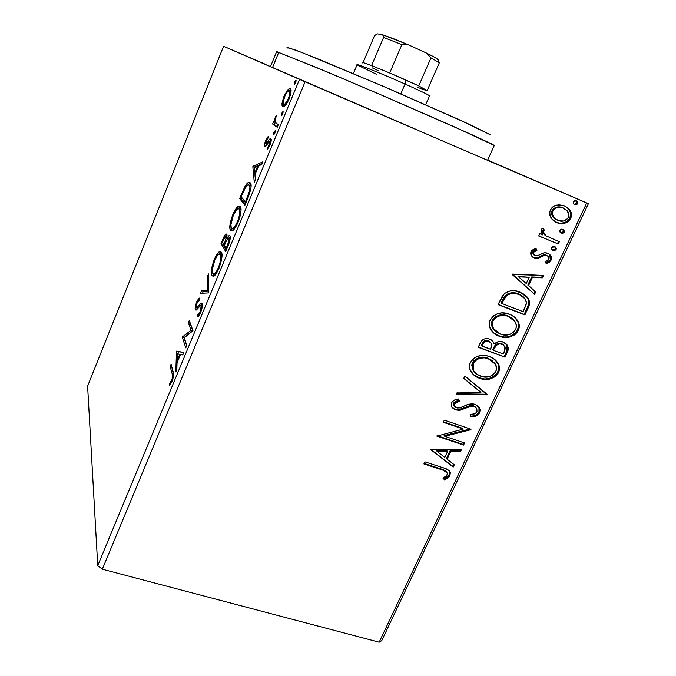 <?xml version="1.0" encoding="UTF-8"?>
<svg xmlns="http://www.w3.org/2000/svg" width="676" height="676" viewBox="0 0 676 676"><rect width="100%" height="100%" fill="white"/><g stroke="black" fill="none" stroke-linecap="round" stroke-linejoin="round"><path stroke-width="1.01" d="M417.903 130.206L263.175 63.459L417.903 130.206M329.195 92.02L385.599 116.365L329.195 92.02M495.457 163.567L556.263 189.804L495.457 163.567M265.955 64.516L226.232 47.404L265.955 64.516M87.601 386.131L223.579 46.264L299.51 79.379L97.741 565.626L87.601 386.131L97.741 565.626L299.51 79.379L223.579 46.264L226.232 47.404L223.579 46.264L87.601 386.131M282.019 103.352L282.069 105.65L283.202 106.867L285.289 105.498L287.123 102.955L290.469 94.893L290.79 89.19L289.725 88.472L287.494 90.094L283.557 97.293L282.019 103.352L283.43 103.943L282.019 103.352L282.72 106.74L283.726 106.757C285.171 106.25 286.937 103.681 289.032 99.051C291.288 92.713 291.694 89.215 290.249 88.573L289.286 88.581L287.494 90.094L283.962 96.288L282.019 103.352M277.236 127.265L278.259 124.781L275.538 122.702L275.048 121.207L276.205 115.537L274.76 118.773L274.279 122.026L273.611 121.562L272.605 123.995L277.236 127.265L278.259 124.781L275.242 122.204L276.205 115.537L274.279 122.026L273.611 121.562L272.605 123.995L277.236 127.265M265.592 140.718L264.519 144.529L265.017 146.371L266.243 145.627L269.192 141.385L270.045 141.537L267.307 149.472L270.256 144.318L271.194 139.324L270.654 138.572L269.825 138.926L265.812 143.827L265.981 141.537L267.941 138.267L268.144 136.544L265.744 140.355L266.2 140.963L265.592 140.718C264.426 143.92 264.172 145.771 264.831 146.269L265.829 146.058L269.538 141.123L269.352 144.74L267.476 147.714L267.307 149.472L270.02 144.917C271.321 141.309 271.6 139.222 270.856 138.673L269.825 138.926L266.082 143.844L266.192 141.005L267.941 138.267L268.144 136.544L265.592 140.718M247.948 197.907L251.007 187.539L250.83 183.923L249.334 182.283L247.408 183.179L245.244 186.035L239.659 198.558L244.915 205.217L247.948 197.907C251.219 189.255 251.979 184.218 250.23 182.799L248.523 182.419C247.534 182.74 246.284 184.218 244.771 186.863L239.659 198.558L244.915 205.217L247.948 197.907M225.7 251.565L229.443 242.101L230.11 236.355L229.679 235.628L228.665 235.856L226.663 238.746L227.051 234.876L226.215 233.955L224.685 235.434L222.801 239.372L221.044 243.622L225.7 251.565L228.268 245.38C230.153 240.343 230.693 237.175 229.899 235.865L229.088 235.594L226.663 238.746L226.832 234.268L226.037 234.006C225.125 234.471 224.043 236.262 222.801 239.372L221.044 243.622L225.7 251.565M208.571 292.894L208.521 273.915L207.49 276.408L207.625 290.46L201.532 290.832L200.51 293.308L208.571 292.894L208.521 273.915L207.49 276.408L207.625 290.46L201.532 290.832L200.51 293.308L208.571 292.894M186.737 345.563L184.125 337.704L192.956 330.564L189.288 320.466L188.359 322.722L191.054 330.234L182.326 337.307L185.782 347.87L186.737 345.563L184.252 337.425L182.528 336.842L182.326 337.307L185.782 347.87L186.737 345.563M172.236 374.124L172.169 379.05L169.642 383.588L169.406 385.641L172.067 381.433L173.664 375.112L171.121 364.423L170.208 366.645L172.236 374.124L173.664 374.589L172.236 374.124C172.904 374.85 172.735 376.895 171.738 380.25L169.642 383.588L169.406 385.641L172.067 381.433C173.774 376.312 174.146 373.16 173.208 371.986L171.121 364.423L170.208 366.645L172.236 374.124M176.487 351.461L175.811 371.918L176.842 369.434L177.053 362.775L180.484 354.486L182.841 354.968L183.872 352.466L176.639 351.089L178.363 351.664L176.487 351.461L175.811 371.918L176.842 369.434L177.053 362.775L180.484 354.486L182.841 354.968L183.872 352.466L176.487 351.461M200.679 312.422L202.293 306.752L202.132 303.211L200.907 303.194L196.986 307.487L196.446 307.58L196.175 306.743L197.029 303.161L199.158 300.397L199.657 298.04L196.648 302.18L195.17 308.586L195.533 309.963L196.234 310.039L200.062 305.915L201.152 305.518L200.569 310.63L199.42 313.106L197.586 314.653L197.012 317.036L199.065 315.472L200.679 312.422C202.301 307.901 202.825 304.893 202.234 303.406L201.245 303L197.341 307.191L196.277 307.335L197.029 303.161L199.158 300.397L199.657 298.04C198.854 298.226 197.857 299.603 196.648 302.18C195.288 305.958 194.857 308.45 195.356 309.65L196.412 309.946L200.569 305.527L201.271 305.713C201.634 306.701 201.279 308.653 200.206 311.577L197.586 314.653L197.012 317.036L197.451 316.892C198.288 316.79 199.369 315.295 200.679 312.422M213.582 276.332L211.765 275.588L213.506 276.366C214.976 275.876 216.793 273.205 218.948 268.355C221.965 259.77 222.776 254.396 221.398 252.224L219.683 251.548C218.187 252.08 216.354 254.801 214.199 259.702L214.892 259.956L214.199 259.702C211.301 267.966 210.489 273.256 211.765 275.588L213.54 276.349L216.565 273.129L220.883 262.685L221.956 256.5L221.398 252.224L219.556 251.607L216.54 254.962L213.658 261.071L211.757 267.713L211.444 274.642L211.765 275.588L213.523 276.214L212.991 273.67M231.876 230.144L232.181 230.854C233.761 230.33 235.73 227.457 238.07 222.235C241.095 213.616 241.831 208.402 240.276 206.594L238.62 206.163C236.997 206.755 235.02 209.678 232.696 214.926L233.389 215.188L232.696 214.926C229.789 223.224 229.054 228.353 230.499 230.322L232.443 230.727L235.62 227.161L240.005 216.548L241.002 210.532L240.276 206.594L238.273 206.349L235.104 210.042L232.417 215.61L230.279 222.903L229.992 228.961L230.499 230.322L232.045 230.905L230.499 230.322L232.172 230.854L231.598 228.37M252.832 166.676L254.303 182.571L255.401 179.917L254.911 174.746L258.57 165.907L261.806 164.471L262.913 161.801L252.993 166.288L254.573 167.369L254.734 166.972L252.832 166.676L254.303 182.571L255.401 179.917L254.911 174.746L258.57 165.907L261.806 164.471L262.913 161.801L252.993 166.288L254.734 166.972L262.144 163.66L254.573 167.369L252.832 166.676M273.535 134.778L274.819 133.341L275.242 130.654L273.856 132.319L273.763 134.794L274.912 133.113L275.242 130.654L273.856 132.319L273.535 134.778M281.402 115.782L282.813 114.058L283.117 111.633L282.137 112.503L281.25 115.038L281.63 115.79L282.813 114.058L282.898 111.624L281.715 113.365L281.402 115.782M294.347 84.551L295.801 82.725L296.08 80.359L295.057 81.306L294.178 83.849L294.559 84.542L295.801 82.725L295.868 80.368L294.626 82.193L294.347 84.551M381.712 640.704L588.399 203.679L487.675 160.077L588.399 203.679L586.734 202.977L379.16 642.2L102.313 569.192L305.096 81.796L586.734 202.977L299.51 79.379L305.096 81.796L102.313 569.192L97.741 565.626L102.313 569.192L379.16 642.2L586.734 202.977L588.399 203.679L381.712 640.704L379.16 642.2L381.712 640.704M550.83 217.469L553.357 220.57L558.545 223.224L564.333 223.359L568.068 221.762L570.713 218.483L571.516 214.427L570.274 210.718L567.832 207.811L563.674 205.504L558.663 204.794L554.734 205.741L551.54 208.174L549.816 211.867L550.07 215.745L551.844 218.999L556.754 222.607C562.263 224.981 566.919 223.604 570.713 218.483C572.073 214.875 571.558 211.757 569.158 209.137L564.604 205.859L556.585 205.115C553.855 205.707 551.81 207.312 550.458 209.923C549.326 212.636 549.453 215.154 550.83 217.469M558.283 244.019L559.339 241.763L546.25 235.924L543.428 232.536L543.529 230.947L544.349 230.077L542.769 228.116L541.56 229.122L541.045 231.784L542.676 234.868L539.778 233.676L538.713 235.949L558.283 244.019L538.755 235.865L558.283 244.019L559.339 241.763L546.25 235.924L544.172 234.023L543.529 230.947L544.349 230.077L542.769 228.116L541.282 229.57L542.676 234.868L539.778 233.676L538.713 235.949L558.283 244.019M531.032 251.514L530.618 253.585L531.226 255.494L532.502 256.948L534.978 258.173L538.569 258.19L544.628 255.182L547.754 256.027L548.735 257.531L548.582 259.423L547.07 260.961L545.084 261.671L546.284 263.691L549.073 262.516L551.092 260.142L551.278 256.643L548.65 253.576L544.332 252.621L537.978 255.562L535.62 255.765L533.668 254.362L533.347 252.875L534.158 251.523L536.938 250.306L535.874 248.295L531.928 250.281L531.032 251.514L531.446 255.841L534.184 257.902L537.538 258.401L544.628 255.182L546.74 255.41L548.228 256.542L548.582 259.423L545.084 261.671L546.284 263.691L551.092 260.142L550.501 255.198L547.695 253.12L544.332 252.621L537.175 255.79L535.138 255.612L533.82 254.59L533.516 252.359L536.938 250.306L535.874 248.295L531.032 251.514M528.015 308.273L529.35 304.361L529.452 301.69L527.322 297.127L522.48 293.232L514.715 290.79L510.143 290.925L504.727 293.359L501.913 296.806L498.077 304.623L524.88 314.931L528.015 308.273L527.272 307.749L524.145 314.391L524.88 314.931L528.015 308.273C529.933 304.648 529.95 301.285 528.083 298.175L520.19 292.184C514.842 289.7 509.543 290.215 504.304 293.722L498.077 304.623L524.88 314.931L498.178 304.403L524.145 314.391L527.272 307.749L528.015 308.273M504.98 357.165L507.955 350.785L508.335 347.717L506.806 344.439L503.231 342.031L498.618 341.591L494.291 343.974L493.717 342.343L491.368 339.927L488.486 338.786L485.63 338.659L483.492 339.267L481.684 340.67L478.202 347.303L504.98 357.165L478.346 347.008L504.98 357.165L507.642 351.52L507.6 345.588L503.231 342.031C500.046 340.822 497.071 341.473 494.291 343.974L493.7 342.301L489.83 339.183C485.571 337.654 482.318 339.022 480.078 343.273L478.202 347.303L504.98 357.165M487.227 394.86L464.843 376.008L463.744 378.374L480.898 392.41L457.373 392.046L456.283 394.395L487.227 394.86L486.568 394.209L456.587 393.745L487.396 394.505L464.843 376.008L463.744 378.374L480.898 392.41L457.373 392.046L456.283 394.395L487.227 394.86M464.573 442.957L444.732 436.299L471.028 429.243L444.301 420.142L443.304 422.272L463.28 429.066L436.857 436.113L463.584 445.062L464.573 442.957L444.732 436.299L470.809 429.725L471.028 429.243L444.301 420.142L443.304 422.272L463.28 429.066L436.857 436.113L463.584 445.062L464.573 442.957M441.724 469.719L445.712 471.282L447.368 473.293L446.777 475.507L442.932 478.093L444.478 479.808L447.622 478.27L449.937 475.684L450.3 472.583L448.602 470.175L444.233 468.138L424.883 461.835L423.903 463.939L441.724 469.719L441.132 468.958L424.139 463.44L441.132 468.958L447.258 472.947L447.208 474.831L446.185 476.073L442.932 478.093L444.478 479.808L449.937 475.684L450.174 472.203C448.534 469.82 446.135 468.324 442.966 467.716L424.883 461.835L423.903 463.939L441.724 469.719M430.612 449.532L453.224 467.048L454.297 464.775L447.098 459.19L450.698 451.526L460.525 451.543L461.607 449.261L430.612 449.532L453.224 467.048L454.297 464.775L447.098 459.19L450.698 451.526L460.525 451.543L461.607 449.261L430.612 449.532M475.811 407.4L473.504 405.777L476.867 408.769L476.825 411.895C475.143 413.889 472.989 414.819 470.361 414.701L470.893 416.889C474.577 417.075 477.484 415.681 479.622 412.681L480.129 409.952L479.25 407.476L477.51 405.558L473.901 403.986L468.426 404.4L459.46 407.932L457.398 408L455.294 407.189L454.052 405.076L454.323 403.766L456.621 401.89L459.519 401.231L458.649 398.975L454.644 399.989L452.117 401.882L451.196 403.961L451.914 407.307L454.999 409.732L458.953 410.4L470.445 406.394L472.71 406.166L474.924 406.791L476.732 408.507L477.002 411.464L475.6 413.298L470.361 414.701L470.893 416.889L476.977 415.461L479.318 413.247L479.622 412.681L478.971 412.005C476.977 414.887 474.222 416.272 470.724 416.171L472.727 415.943M498.06 364.161L494.857 359.548L497.536 363.054C499.099 365.784 499.209 368.733 497.866 371.893L498.55 372.518C499.894 369.35 499.784 366.4 498.22 363.663C496.277 360.266 493.404 357.917 489.601 356.607C481.929 353.649 475.507 355.61 470.327 362.488C469.119 365.429 469.178 368.209 470.504 370.811C472.541 374.462 475.566 376.963 479.58 378.34L484.616 379.43L489.923 378.999L494.976 376.794L497.882 373.743L499.387 369.899L498.744 364.778L495.99 360.595L491.942 357.629L487.109 355.863L481.811 355.415L476.428 356.708L473.039 358.821L469.828 363.789L469.888 369.248L473.403 374.656L479.58 378.34L473.58 374.741M513.616 316.41L516.87 320.094C518.83 323.077 519.083 326.364 517.622 329.956L518.34 330.513C519.802 326.922 519.557 323.627 517.588 320.644C515.627 317.61 512.915 315.464 509.45 314.222C501.778 311.129 495.322 313.064 490.092 320.027C488.782 323.322 488.942 326.381 490.565 329.204C492.635 332.567 495.542 334.924 499.277 336.268L504.321 337.434L509.645 337.045L514.732 334.84L517.655 331.764L519.185 327.86L518.577 322.629L515.839 318.345L511.791 315.286L506.958 313.436L501.643 312.929L496.235 314.188L492.829 316.309L489.585 321.353L489.61 326.914L493.108 332.457L499.277 336.268L493.641 332.947M512.129 274.448L534.589 294.322L535.722 291.905L528.573 285.568L532.401 277.422L542.346 277.844L543.487 275.419L512.298 274.067L534.589 294.322L535.722 291.905L528.573 285.568L532.401 277.422L542.346 277.844L543.487 275.419L512.129 274.448M553.044 250.382L554.726 250.517L556.027 249.621L556.314 248.523L555.182 246.816L553.129 246.486L551.827 247.391L551.793 249.317L553.044 250.382L552.402 250.027L553.044 250.382L556.145 249.419L555.858 247.408L554.81 246.63L551.709 247.593L551.962 249.579L553.044 250.382M561.19 233.068L562.88 233.212L564.181 232.316L564.468 231.209L563.345 229.485L561.283 229.147L559.981 230.051L559.939 231.995L561.19 233.068L564.299 232.105L563.961 230.017L562.973 229.291L559.863 230.254L560.15 232.316L561.19 233.068M574.583 204.625L576.273 204.777L577.574 203.882L577.87 202.758L576.746 201.009L574.684 200.654L573.375 201.558L573.332 203.527L574.583 204.625L577.693 203.67L577.287 201.448L576.375 200.814L573.256 201.769L573.62 203.949L574.583 204.625M449.219 470.724L449.337 474.915L449.937 475.684L449.337 474.915L443.887 479.03L444.478 479.808L443.008 478.05L443.887 479.03L448.374 476.352L449.81 473.361L449.219 470.724M445.966 471.13L446.532 471.873L441.132 468.958L445.129 470.521M460.643 449.253L459.917 450.808L460.525 451.543L459.917 450.808L450.098 450.782L450.698 451.526L450.098 450.782L446.506 458.438L447.098 459.19L446.506 458.438L450.098 450.782L459.917 450.808L460.643 449.253M453.596 464.226L452.624 466.288L453.224 467.048L430.713 449.312L452.624 466.288L453.596 464.226M446.946 450.782L436.595 450.757L437.178 451.5L447.537 451.517L446.946 450.782L436.595 450.757L437.178 451.5L447.537 451.517L444.783 457.398L437.178 451.5L444.783 457.398L447.537 451.517L446.946 450.782M463.744 442.679L462.967 444.326L463.584 445.062L462.967 444.326L437.076 435.665L462.967 444.326L463.744 442.679M462.663 428.356L463.28 429.066L462.663 428.356L443.507 421.841L462.663 428.356M470.2 428.964L470.809 429.725L470.175 429.023L444.14 435.581L444.732 436.299L444.14 435.581L470.2 428.964M471.197 406.242L474.146 406.453L473.504 405.777L470.564 405.575L471.197 406.242L470.564 405.575L464.649 407.628L465.282 408.304L471.197 406.242M460.136 410.256L465.282 408.304L464.649 407.628L459.511 409.571L460.136 410.256L459.511 409.571L454.923 409.259L455.54 409.943L460.136 410.256M458.903 400.564L453.714 403.099L454.323 403.766L459.519 401.231L458.649 398.975C455.649 399.085 453.283 400.353 451.576 402.786L451.534 406.606L455.54 409.943L452.143 407.62M477.991 405.955L478.963 407.476L478.971 412.005L479.622 412.681L479.614 408.152L475.186 404.332C471.611 403.445 468.02 403.986 464.404 405.955L460.5 407.67L456.427 407.763L454.255 405.913L454.323 403.766L453.714 403.099L453.647 405.237L454.517 406.377L453.833 405.6L453.714 403.09M474.341 415.588L476.884 414.43L478.667 412.571L479.419 410.653L479.174 407.983M453.892 402.769L456.004 401.223L458.184 400.682M452.886 408.228L455.463 409.419L458.336 409.724L464.665 407.62M466.102 406.986L467.572 406.403M468.485 406.09L469.812 405.718M471.316 405.49L473.91 405.938M474.282 406.124L475.676 407.239M480.239 391.759L463.778 378.29L480.239 391.759M479.58 378.34C487.126 381.137 493.446 379.194 498.55 372.518L497.866 371.893C492.77 378.568 486.458 380.503 478.921 377.707L479.58 378.34M474.425 375.391L478.921 377.707L483.948 378.797M485.917 378.83L486.593 378.788M488.638 378.501L491.858 377.512M494.004 376.363L497.544 372.51L498.82 367.727M498.744 366.637L498.575 365.75M475.448 359.362L479.537 357.545L483.847 357.258L487.928 358.187M489.779 358.99L492.931 361.229L487.911 358.179C481.836 355.846 476.698 357.384 472.49 362.784L473.732 360.874M472.49 362.784L473.141 363.392L472.49 362.784L472.71 369.62L474.738 372.391M473.437 370.845L471.899 367.034M471.814 365.986L471.814 365.547M471.865 364.922L472.27 363.299M473.141 363.392C477.349 357.993 482.495 356.455 488.579 358.779L495.542 364.364C496.775 366.612 496.86 369.02 495.795 371.597C491.672 376.912 486.602 378.442 480.577 376.169C477.383 375.104 474.974 373.127 473.361 370.237L473.394 362.885L476.098 359.97L480.197 358.153L484.515 357.858L490.463 359.607L495.043 363.536L496.539 367.879L495.795 371.597L492.905 375.003L488.849 376.743L482.546 376.752L476.943 374.318L474.079 371.47L472.549 367.668L473.141 363.392M491.942 340.324L494.291 343.974L491.942 340.324M505.521 343.247L506.899 345.005L506.941 350.928L507.642 351.52L506.941 350.928L504.288 356.565L507.482 349.433L507.482 346.399L506.104 343.856M495.136 345.292L493.193 348.639L493.877 349.23L495.821 345.867C497.739 343.932 499.868 343.374 502.2 344.219L504.947 346.484L504.448 351.503L503.282 353.987L493.362 350.329L492.686 349.737L493.362 350.329L493.877 349.23L493.193 348.639L492.686 349.737L493.201 348.622M494.063 346.915L494.832 345.664M503.434 344.844L501.507 343.636C499.175 342.8 497.054 343.349 495.136 345.284L495.821 345.867L495.449 344.954L498.17 343.408L500.722 343.4M501.507 343.636L502.488 344.101M488.165 340.805L488.173 340.814C485.655 339.893 483.72 340.712 482.385 343.281L483.053 343.864C484.388 341.295 486.323 340.467 488.849 341.388L491.604 343.611L490.615 349.315L481.329 345.546L481.996 346.137L483.053 343.864L482.385 343.281L481.329 345.546L484.041 341.11M484.827 340.679L487.379 340.569M490.235 342.124L488.182 340.814M489.103 341.245L489.923 341.828M483.053 343.864L485.495 341.262L488.055 341.152L490.599 342.402L492.018 345.039L490.615 349.315L481.996 346.137L483.053 343.864M499.277 336.268C506.831 339.2 513.185 337.282 518.34 330.513L517.622 329.956C512.476 336.707 506.13 338.625 498.584 335.702L499.277 336.268M494.088 333.302L498.584 335.702L503.62 336.859M505.597 336.918L506.273 336.885M508.327 336.606L511.563 335.626M513.718 334.476L517.292 330.581L518.602 325.722M518.526 324.607L518.365 323.703M517.858 322.08L515.12 317.796M495.204 316.968L499.319 315.16L503.637 314.906L508.665 316.292M511.326 317.838L507.71 315.886C501.626 313.453 496.463 314.965 492.221 320.432L493.472 318.497M494.418 330.243L492.314 327.209L491.528 323.246M491.579 322.596L491.993 320.956M492.905 320.982C497.156 315.506 502.327 313.994 508.411 316.427L515.104 321.708C516.565 324.108 516.726 326.728 515.577 329.558C511.419 334.941 506.324 336.445 500.291 334.071L493.37 328.502C492.018 326.195 491.866 323.686 492.905 320.982L492.221 320.432L492.905 320.982L494.984 318.227L498.727 316.072L504.338 315.447L507.431 316.081L512.045 318.379L514.867 321.328L516.303 325.232L515.999 328.502L514.351 331.468L510.693 334.062L506.451 335.051L501.271 334.409L496.666 332.144L493.801 329.22L492.289 325.333L492.905 320.982M492.221 320.432C491.182 323.128 491.334 325.638 492.686 327.945L495.728 331.401M523.815 294.009L527.339 297.66C529.207 300.769 529.19 304.132 527.272 307.749L528.607 303.837L528.412 299.916L526.587 296.612L523.875 294.052M504.44 296.798L501.862 301.488L502.564 302.011L501.862 301.488L501.178 302.941L501.879 303.465L506.307 295.894C510.481 292.86 514.757 292.362 519.143 294.406L525.244 298.936L526.401 303.135L523.19 311.678L501.879 303.465L501.178 302.941L503.493 298.302M508.58 293.435L513.633 292.759L518.416 293.899C514.039 291.855 509.763 292.353 505.597 295.387L506.307 295.894L505.597 295.387L507.355 294.026M519.21 294.229L519.988 294.592M519.143 294.406L523.562 297.001L526.207 301.124L526.114 304.724L523.19 311.678L501.879 303.465L505.166 297.296L507.71 294.753L512.67 293.232L519.143 294.406M522.125 295.911L518.416 293.899M542.515 275.377L541.586 277.363L542.346 277.844L531.649 276.94L532.401 277.422L531.649 276.94L527.838 285.078L535.722 291.905L534.97 291.407L533.888 293.705L534.97 291.407L527.838 285.078L531.649 276.94L541.586 277.363L542.515 275.377M517.993 276.357L526.283 283.531L517.993 276.357L518.72 276.847L529.207 277.287L517.993 276.357L529.207 277.287L526.283 283.531L517.993 276.357M533.947 254.945L532.595 252.427L533.398 251.083L536.178 249.866L535.417 248.43L536.938 250.306L536.178 249.866L532.764 251.911L533.516 252.359L532.764 251.911L533.06 254.142L534.319 255.131M548.244 253.365L549.723 254.751L550.306 259.694L551.092 260.142L550.306 259.694L545.955 263.125L548.295 262.06L550.306 259.694L550.763 257.429L550.103 255.351M546.825 255.444L543.859 254.734L544.628 255.182L543.859 254.734L540.724 256.314L541.493 256.762L540.724 256.314L536.778 257.953L537.538 258.401L532.798 257.167M532.789 257.167L537.293 257.86L542.253 255.384M542.87 255.072L545.473 254.793M549.884 254.987L549.495 254.472M555.275 247.281L554.709 246.588L555.359 248.979L556.145 249.419L555.359 248.979L552.334 249.968L554.768 249.697L555.52 248.075M543.572 229.671L542.473 228.302L544.349 230.077L543.572 229.663L542.752 230.533L543.529 230.947L542.752 230.533L543.394 233.609L546.242 235.983M558.511 241.416L557.489 243.588L558.511 241.416M544.881 235.071L543.31 233.49L542.558 231.336M563.412 229.992L562.762 229.223L563.497 231.699L564.299 232.105L563.497 231.699L560.573 232.721L562.897 232.426L563.666 230.786M565.474 206.349L568.339 208.766C570.738 211.385 571.254 214.495 569.902 218.095L570.713 218.483L569.902 218.095C566.108 223.207 561.46 224.576 555.951 222.21L555.402 221.965M555.393 221.956L559.627 223.173M560.615 223.241L565.085 222.514M566.446 221.889L569.902 218.095L570.612 213.379M570.265 212.053L568.592 209.078L565.82 206.56M556.762 219.818L553.238 217.173C551.599 215.314 551.21 213.109 552.081 210.566L554.168 208.183L558.511 206.932M556.39 219.649L555.511 219.168M554.59 218.525L552.267 215.661M551.937 214.9L551.616 213.624M551.574 212.517L552.081 210.566L552.875 210.954C555.875 207.236 559.432 206.307 563.547 208.157L562.736 207.785C558.63 205.935 555.08 206.864 552.081 210.566L552.875 210.954L553.754 209.602L556.365 207.878L559.322 207.304L563.547 208.157L567.206 210.819C568.888 212.686 569.26 214.909 568.322 217.486C565.415 221.221 561.917 222.167 557.835 220.342L554.033 217.571C552.385 215.703 552.005 213.498 552.875 210.954L552.41 214.03L554.54 218.137L558.494 220.587L563.488 221.018L567.46 218.821L568.617 216.743L568.846 214.444L566.995 210.574L562.069 207.524M559.973 207.008L561.393 207.304M576.797 201.575L575.96 200.671L576.865 203.299L577.693 203.67L576.865 203.299L574.127 204.389L576.265 204.034L577.042 202.377M493.877 349.23L496.471 345.216L499.725 343.856L503.172 344.675L505.42 348.157L503.282 353.987L493.362 350.329L493.877 349.23M529.207 277.287L526.283 283.531L518.72 276.847L529.207 277.287M171.89 367.195L170.208 366.645L171.89 367.195M170.783 383.96L169.642 383.588L170.783 383.96M171.898 381.839L171.079 381.577L171.898 381.839M172.448 380.487L171.738 380.25L172.448 380.487M178.143 354.021L178.21 352.035L178.143 354.021M177.332 353.861L180.45 354.579L179.74 354.342L177.12 360.671L177.822 360.899L177.12 360.671L177.332 353.861L179.74 354.342L177.12 360.671L177.332 353.861M186.66 345.749L184.058 337.899L182.326 337.307L184.058 337.899L192.956 330.564L189.288 320.466L188.359 322.722L191.054 330.234L182.528 336.842L184.252 337.425L192.812 330.843L191.054 330.234L192.812 330.843L190.083 323.314L188.359 322.722L190.209 323.01L192.812 330.843L184.058 337.899L186.66 345.749M199.243 315.227L197.586 314.653L199.243 315.227M200.924 311.83L200.206 311.577L200.924 311.83M202.377 306.101L201.271 305.713L202.377 306.101M196.327 309.988L195.356 309.65L196.327 309.988M196.927 309.481L197.003 307.665M197.358 302.425L196.648 302.18L197.358 302.425M198.524 307.605L197.341 307.191L198.524 307.605M200.223 305.772L198.896 305.315L200.223 305.772M201.042 305.442L202.403 304.023L201.042 305.442M202.538 293.207L203.265 291.449L201.532 290.832L203.265 291.449L208.715 291.128L203.265 291.449L202.538 293.207M208.715 290.849L207.625 290.46L208.715 290.849M208.554 276.788L207.49 276.408L208.554 276.788M221.297 252.249L219.455 253.914L221.39 252.207M213.016 274.025L213.084 274.718M213.194 275.267L213.523 276.214M221.314 254.556L221.796 254.742M214.681 260.437C216.396 256.61 217.849 254.472 219.032 254.015L220.427 254.556C221.542 256.297 220.883 260.632 218.449 267.552L219.168 267.814L218.449 267.552C216.734 271.38 215.298 273.493 214.131 273.89L212.72 273.256C211.689 271.406 212.34 267.13 214.681 260.437L217.452 255.427L219.556 253.914L220.706 255.275L220.79 259.052L219.683 264.113L217.503 269.631L215.652 272.58L213.557 273.983L212.458 272.504L212.34 269.513L214.681 260.437M226.274 250.179L222.776 244.264L221.044 243.622L222.776 244.264L223.173 243.292L222.776 244.264L226.274 250.179M223.486 239.625L222.801 239.372L223.486 239.625M227.415 239.025L226.663 238.746L227.415 239.025M229.054 238.282L229.477 237.622M222.463 242.093L225.404 236.431L227.009 237.048L225.877 236.625C226.375 237.631 225.894 239.887 224.44 243.394L225.15 243.656L224.44 243.394L223.95 244.585L224.652 244.847L222.463 242.093L224.432 237.606L225.716 236.448L225.919 239.025L223.95 244.585L222.463 242.093M224.432 245.396L226.528 240.555L228.387 238.053L230.17 238.696L228.919 238.231C229.426 239.405 228.894 241.881 227.322 245.641L228.049 245.912L227.322 245.641L226.198 248.354L226.925 248.624L224.432 245.396L226.916 239.819L228.547 238.011L229.08 238.696L228.927 240.926L226.198 248.354L224.432 245.396M239.076 207.777L240.419 206.822M231.648 229.003L231.741 229.62M234.183 229.156L233.169 228.522L234.183 229.156M240.09 209.188L241.019 209.611L239.929 209.222M233.245 215.534C235.096 211.411 236.668 209.104 237.96 208.622L239.296 208.969C240.546 210.413 239.955 214.613 237.504 221.559L238.231 221.838L237.504 221.559C235.654 225.683 234.099 227.956 232.823 228.387L231.471 227.956C230.305 226.392 230.896 222.252 233.245 215.534L236.101 210.321L238.341 208.512L239.617 209.594L239.803 213.143L238.746 218.103L236.541 223.697L234.614 226.798L232.392 228.496L231.167 227.297L230.955 224.5L233.245 215.534M245.346 204.194L241.4 199.234L239.659 198.558L241.4 199.234L241.957 197.865L241.4 199.234L245.346 204.194M242.261 194.198L241.569 193.936L242.261 194.198M245.625 187.201L244.771 186.863L245.625 187.201M248.32 184.776L250.424 183.052L248.32 184.776M250.838 185.723L249.959 185.477M245.363 202.107L241.155 196.868L244.754 188.697L247.872 184.886L250.999 185.883L249.241 185.19C250.221 185.858 250.137 188.418 248.979 192.88L249.731 193.175L248.979 192.88L246.436 199.513L247.162 199.792L246.436 199.513L245.363 202.107L246.089 202.386L241.155 196.868L245.523 187.353L247.526 185.063L249.241 185.19L249.917 187.59L249.419 191.283L245.363 202.107M255.207 174.036L255.139 173.267L255.207 174.036M254.252 167.834L257.556 166.364L258.266 166.651L257.556 166.364L254.759 173.115L255.469 173.402L254.759 173.115L254.252 167.834L257.556 166.364L254.759 173.115L254.252 167.834M265.93 143.878L267.155 144.377M267.426 143.971L266.454 143.574L267.426 143.971M268.795 141.875L267.916 141.512L268.795 141.875M270.282 141.318L271.245 140.016L270.282 141.318M271.22 139.493L269.825 138.926L271.22 139.493M268.389 148.086L267.476 147.714L268.389 148.086M269.986 144.994L269.352 144.74L269.986 144.994M271.059 141.63L269.868 141.149L271.059 141.63M266.251 145.619L266.471 144.098L266.251 145.619M275.031 132.809L273.856 132.319L275.031 132.809M277.397 126.86L272.605 123.995L274.363 124.722L275.301 122.449L274.363 124.722L277.397 126.86M275.385 122.483L274.279 122.026L275.385 122.483M275.918 117.548L275.284 117.278L275.918 117.548M282.898 113.855L281.715 113.365L282.898 113.855M284.579 96.55L283.962 96.288L284.579 96.55M289.117 91.015L287.494 90.094L289.26 90.846L290.883 89.418L289.117 91.015M283.912 106.673L283.726 105.405M291.001 91.809L289.227 91.057L291.001 91.809M285.525 105.017L283.751 104.273C282.686 103.774 282.957 101.223 284.545 96.617C286.092 93.271 287.401 91.421 288.466 91.066L289.227 91.057C290.325 91.48 290.055 94.04 288.415 98.721C286.852 102.135 285.551 103.986 284.511 104.29L285.661 105.076M288.415 98.721L289.058 98.992L288.415 98.721L285.052 103.969L283.599 104.155L283.16 102L285.238 95.105L287.308 91.978L288.855 90.973L289.725 91.759L289.852 93.263L288.415 98.721M295.818 82.7L294.626 82.193L295.818 82.7M272.521 67.532L278.529 52.863L276.89 51.697L327.632 72.155L377.969 93.558L471.231 134.397L492.187 144.174L494.249 145.467L487.607 160.153M487.633 160.17L494.291 145.441L455.523 127.367L386.097 97.057L316.385 67.448L276.611 51.697L270.485 66.654M287.013 47.379L295.851 50.185L320.669 60.012L390.872 89.57L459.815 119.982L489.99 134.608L468.586 124.004L382.024 85.767L301.521 52.356L287.342 47.362L287.984 48.199M425.652 104.721L429.522 95.891C428.956 95.012 420.802 91.066 405.059 84.035L405.49 79.852L389.689 73L418.74 85.911L427.291 90.694L418.74 85.911L405.49 79.852L405.059 84.035C422.745 91.944 430.764 95.899 429.108 95.899M376.591 74.326L357.393 65.014C353.092 62.226 380.52 73.126 405.059 84.035L400.8 93.863L405.059 84.035C382.498 74.005 356.463 63.544 357.114 64.71L353.354 73.583M362.877 63.096L362.344 62.538L363.663 62.775L371.572 65.606C364.525 62.902 361.508 61.981 362.53 62.851M378.18 70.608L372.121 67.803M425.517 90.246L417.16 87.196M439.307 62.8L427.266 90.356L439.307 62.8L430.958 57.84L426.488 53.058L408.422 44.819L401.882 44.599L383.571 37.45L382.785 34.831L393.956 38.87L408.422 44.819L382.785 34.831L377.123 33.8L374.487 35.727L363.071 62.623L374.487 35.727L377.123 33.8L382.785 34.831L383.571 37.45L401.882 44.599L389.689 73L371.572 65.606L389.689 73L401.882 44.599L408.422 44.819L426.488 53.058L430.958 57.84L418.74 85.911L430.958 57.84L439.307 62.8L438.251 60.105C438.572 59.437 434.651 57.088 426.488 53.058L435.581 57.849L438.251 60.105M383.571 37.45L371.572 65.606L383.571 37.45M450.174 472.203L449.574 471.442M454.255 405.913L453.647 405.237M479.614 408.152L478.963 407.476M498.22 363.663L497.536 363.054M473.361 370.237L472.71 369.62M493.7 342.301L493.015 341.726M507.6 345.588L506.899 345.005M517.588 320.644L516.87 320.094M493.37 328.502L492.686 327.945M528.083 298.175L527.339 297.66M533.82 254.59L533.06 254.142M550.501 255.198L549.723 254.751M555.858 247.408L555.072 246.968M544.172 234.023L543.394 233.609M563.961 230.017L563.159 229.603M569.158 209.137L568.339 208.766M554.033 217.571L553.238 217.173M577.287 201.448L576.459 201.085M197.916 314.543L199.361 315.041M201.245 305.653L202.386 306.051M196.8 307.597L198.153 308.07M201.245 303L202.2 303.338M219.683 251.548L221.356 252.165M214.131 273.89L215.652 274.439M226.037 234.006L226.857 234.31M229.088 235.594L229.925 235.907M225.869 236.608L227.009 237.039M238.62 206.163L240.369 206.839M232.823 228.387L234.344 228.961M248.523 182.419L250.281 183.103M266.082 143.844L267.206 144.301M270.265 138.631L271.084 138.969M289.286 88.581L290.815 89.232M284.511 104.29L285.847 104.848"/></g></svg>
